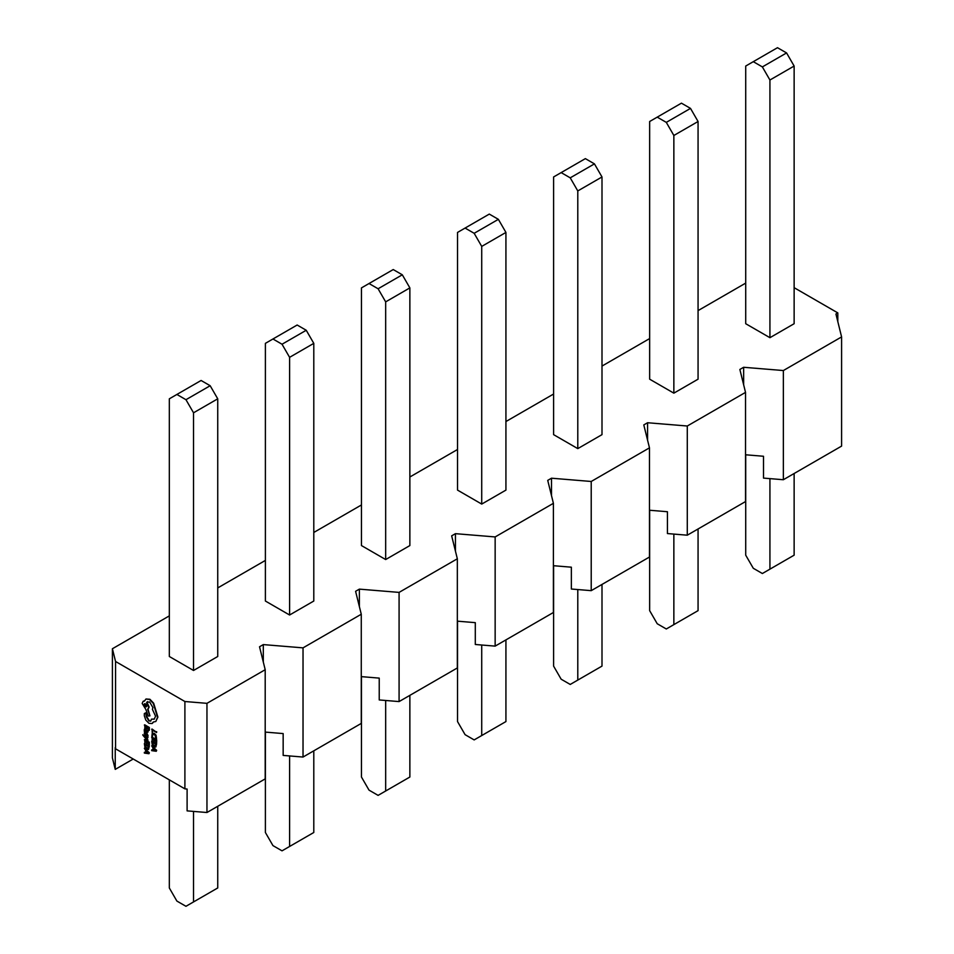 <?xml version="1.0" encoding="UTF-8"?>
<svg xmlns="http://www.w3.org/2000/svg" width="954" height="954" viewBox="0 0 954 954"><rect width="100%" height="100%" fill="white"/><g stroke="black" fill="none" stroke-linecap="round" stroke-linejoin="round"><path stroke-width="1.43" d="M147.643 740.96L144.901 737.561L147.643 738.062L147.643 737.311L144.352 736.905L142.802 735.081L147.643 740.96L148.025 740.054L145.676 737.716M147.643 738.062L148.025 737.096L144.734 736.691L142.85 734.675M146.475 732.815L148.097 731.945L146.844 732.589L148.097 731.945L147.798 730.454L146.856 730.347L147.25 731.825L146.451 732.123L145.235 729.035L144.269 729.691L144.352 731.587L146.475 732.815L147.727 732.159L146.856 730.347M144.531 728.963L145.616 728.82L144.913 728.737L146.821 731.909L147.631 731.611M144.877 728.188L144.877 726.018L146.427 726.912L146.427 728.82L146.952 727.21L148.43 728.069L148.43 730.12L149.349 730.215L149.349 727.473L144.734 724.801L144.877 728.188L145.258 726.232M146.952 729.118L147.333 727.437M156.182 738.873L155.681 735.367L153.892 733.554L152.223 733.28L151.865 736.381L152.437 736.703L152.616 734.067L153.928 734.306L155.311 735.665L155.55 738.515L156.551 738.646L156.062 735.152L154.274 733.34L152.509 733.113M152.437 736.703L152.986 733.853M115.553 748.818L115.553 661.48L184.897 701.512L184.897 788.851L115.553 748.818L115.243 747.554L115.243 769.389L112.405 757.917L112.405 648.744L169.323 615.879M152.199 732.362L152.199 730.239L156.671 732.386L152.056 729.035L152.199 732.362L152.58 730.466M152.199 740.507L152.199 738.324L153.749 739.219L153.749 741.127L154.274 739.529L155.752 740.376L155.752 742.439L156.671 742.522L156.671 739.779L152.056 737.12L152.199 740.507L152.58 738.551M154.274 741.437L154.655 739.744M155.86 746.946L156.671 743.655L151.674 741.21L152.318 745.122L154.035 746.91L155.681 747.054L156.289 743.87L151.674 741.21M152.938 749.784L151.674 749.88L151.674 750.643L156.289 751.275L156.289 750.536L151.674 745.837L152.938 747.841L152.938 750.059L151.674 749.88M156.289 751.275L156.671 750.321L151.674 745.837M145.879 734.652L144.841 732.338L144.269 733.483L145.246 735.582L146.88 734.353M145.795 734.341L147.131 733.662L148.097 735.701L147.572 736.738L146.761 733.888L145.187 734.866L145.437 732.684M144.877 742.951L144.877 740.769L146.427 741.675L146.427 743.571L146.952 741.973L148.43 742.832L148.43 744.883L149.349 744.979L149.349 742.224L144.734 739.565L144.877 742.951L145.258 740.996M146.952 743.881L147.333 742.188M148.538 749.391L149.349 746.1L144.352 743.655L144.996 747.566L146.713 749.355L148.359 749.498L148.967 746.314L144.352 743.655M145.616 752.241L144.352 752.324L144.352 753.088L148.967 753.72L148.967 752.98L144.352 748.294L145.616 750.285L145.616 752.515L144.352 752.324M148.967 753.72L149.349 752.766L144.352 748.294M152.258 723.43L153.511 722.071M144.328 713.568L145.354 713.055L144.328 713.568L144.328 715.798L145.807 720.103L148.931 723.299L152.068 723.549L153.224 722.035L155.824 721.486L157.529 717.313L153.296 703.432L149.551 699.485L145.974 699.02L144.4 701.13L143.136 701.309L142.17 703.444L145.783 709.323L148.204 716.025L149.945 715.858L147.643 709.454L148.764 707.26L146.594 702.442L149.623 701.917L152.902 707.594L152.401 709.323L155.562 716.215L154.202 719.197L151.459 719.149L150.708 721.117L148.896 720.938L146.332 716.728L145.735 712.829L144.71 713.342L145.735 712.829L146.713 716.514L149.277 720.711L150.887 720.986M154.381 719.077L151.459 719.149M149.945 715.858L148.037 709.251L149.146 707.033L146.976 702.227L147.488 701.595M144.471 700.88L143.327 701.202M155.788 721.51L157.899 717.098L153.666 703.205L149.933 699.27L146.01 698.996M745.527 454.772L763.498 456.262L763.498 478.097L783.353 479.731L841.595 446.102L841.595 336.917L783.353 370.546L743.643 367.278L739.863 369.46L745.527 392.38L687.285 426.009L647.575 422.741L643.795 424.924L649.471 447.843L649.471 557.029L591.218 590.657L571.363 589.023L571.363 567.189L553.403 565.698M745.527 392.38L745.527 501.565L687.285 535.194L667.43 533.56L667.43 511.726L649.471 510.235M495.15 646.12L495.15 536.935L553.403 503.318L553.403 612.492L495.15 646.12L475.295 644.487L475.295 622.652L457.336 621.161M399.082 701.584L399.082 592.398L457.336 558.782L457.336 667.955L399.082 701.584L379.227 699.95L379.227 678.115L361.268 676.624M303.026 757.047L303.026 647.861L361.268 614.245L361.268 723.418L303.026 757.047L283.159 755.413L283.159 733.578L265.2 732.088M206.958 812.51L206.958 703.336L265.2 669.708L265.2 778.881L206.958 812.51L187.103 810.876L187.103 789.041L184.897 788.851M457.526 449.489L409.862 477M361.459 504.952L313.794 532.463M649.65 338.563L601.998 366.074M553.594 394.026L505.93 421.537M265.391 560.415L217.739 587.926M687.285 535.194L687.285 426.009M591.218 590.657L591.218 481.472L649.471 447.843M115.243 769.389L133.202 759.014M783.353 479.731L783.353 370.546M837.815 321.641L837.815 312.9L794.133 287.679M745.718 283.099L698.066 310.61M193.531 670.471L217.739 656.495L217.739 398.82L193.531 412.796L193.531 670.471L169.323 656.495L169.323 398.82L176.884 394.455L185.958 399.702L193.531 412.796M289.599 615.008L313.794 601.032L313.794 343.357L289.599 357.333L289.599 615.008L265.391 601.032L265.391 343.357L272.951 338.992L282.026 344.239L289.599 357.333M385.666 559.545L409.862 545.569L409.862 287.893L385.666 301.869L385.666 559.545L361.459 545.569L361.459 287.893L369.019 283.529L378.094 288.764L385.666 301.869M481.722 504.082L505.93 490.106L505.93 232.43L481.722 246.406L481.722 504.082L457.526 490.106L457.526 232.43L465.087 228.066L474.162 233.301L481.722 246.406M577.79 448.618L601.998 434.642L601.998 176.967L577.79 190.943L577.79 448.618L553.594 434.642L553.594 176.967L561.155 172.602L570.23 177.838L577.79 190.943M673.858 393.155L698.066 379.179L698.066 121.504L673.858 135.48L673.858 393.155L649.65 379.179L649.65 121.504L657.223 117.139L666.297 122.374L673.858 135.48M769.926 337.692L794.133 323.716L794.133 66.041L769.926 80.017L769.926 337.692L745.718 323.716L745.718 66.041L753.29 61.676L762.365 66.911L769.926 80.017M115.553 661.48L112.405 648.744M206.958 703.336L184.897 701.512M303.026 647.861L263.304 644.594L259.524 646.776L265.2 669.708M399.082 592.398L359.372 589.131L355.592 591.313L361.268 614.245M495.15 536.935L455.44 533.668L451.659 535.85L457.336 558.782M591.218 481.472L551.507 478.204L547.727 480.387L553.403 503.318M837.815 312.9L835.931 313.997L841.595 336.917M743.643 384.748L743.643 367.278M794.133 473.506L794.133 555.18L762.365 573.521L753.29 568.274L745.718 555.18L745.718 454.796M769.926 478.622L769.926 569.156M753.29 61.676L777.486 47.7L786.573 52.935L794.133 66.041M786.573 52.935L762.365 66.911M263.304 662.064L263.304 644.594M551.507 495.675L551.507 478.204M647.575 440.211L647.575 422.741M359.372 606.601L359.372 589.131M455.44 551.138L455.44 533.668M698.066 528.969L698.066 610.643L666.297 628.984L657.223 623.737L649.65 610.643L649.65 510.259M673.858 534.085L673.858 624.62M657.223 117.139L681.43 103.163L690.505 108.398L698.066 121.504M690.505 108.398L666.297 122.374M601.998 584.432L601.998 666.107L570.23 684.447L561.155 679.2L553.594 666.107L553.594 565.722M577.79 589.548L577.79 680.083M561.155 172.602L585.362 158.626L594.437 163.873L601.998 176.967M594.437 163.873L570.23 177.838M505.93 639.895L505.93 721.57L474.162 739.91L465.087 734.663L457.526 721.57L457.526 621.185M481.722 645.011L481.722 735.546M465.087 228.066L489.295 214.09L498.37 219.337L505.93 232.43M498.37 219.337L474.162 233.301M409.862 695.359L409.862 777.033L378.094 795.374L369.019 790.127L361.459 777.033L361.459 676.648M385.666 700.474L385.666 791.009M369.019 283.529L393.227 269.553L402.302 274.8L409.862 287.893M402.302 274.8L378.094 288.764M313.794 750.822L313.794 832.496L282.026 850.837L272.951 845.602L265.391 832.496L265.391 732.112M289.599 755.938L289.599 846.472M272.951 338.992L297.159 325.016L306.234 330.263L313.794 343.357M306.234 330.263L282.026 344.239M217.739 806.285L217.739 887.959L185.958 906.3L176.884 901.065L169.323 887.959L169.323 779.871M193.531 811.401L193.531 901.935M176.884 394.455L201.091 380.479L210.166 385.726L217.739 398.82M210.166 385.726L185.958 399.702M156.289 732.6L156.671 731.694M156.289 731.909L151.674 729.25M152.509 734.938L152.616 734.067M156.289 742.749L156.671 739.779M156.289 739.994L151.674 737.335M155.752 744.251L152.199 742.2L152.676 744.835L154.023 746.183L155.323 746.35L155.752 744.251M152.58 742.415L153.057 744.621L155.705 746.123M153.451 748.365L153.451 750.154L155.693 750.559L153.451 748.365M153.832 748.735L153.832 749.927L155.263 750.154M148.967 730.43L149.349 727.473M148.967 727.687L144.352 725.028M145.7 730.156L144.746 730.132L146.01 731.873L145.7 730.156M145.27 729.5L146.069 731.468M145.068 732.899L144.471 732.553M145.795 735.665L146.809 734.604L147.572 736.738M148.967 745.193L149.349 742.224M148.967 742.45L144.352 739.779M148.43 746.696L144.877 744.645L145.354 747.28L146.701 748.628L148.001 748.795L148.43 746.696M145.258 744.859L145.735 747.065L148.383 748.58M146.129 750.81L146.129 752.599L148.371 753.004L146.129 750.81M146.511 751.18L146.511 752.384L147.942 752.611M144.519 703.718L144.137 704.541C144.996 706.95 145.855 707.439 146.701 706.02C145.843 703.635 144.996 703.134 144.137 704.541L144.519 704.326C145.378 706.735 146.224 707.224 147.071 705.805M146.32 706.854L146.701 706.02M144.722 703.647L144.519 704.326"/></g></svg>
